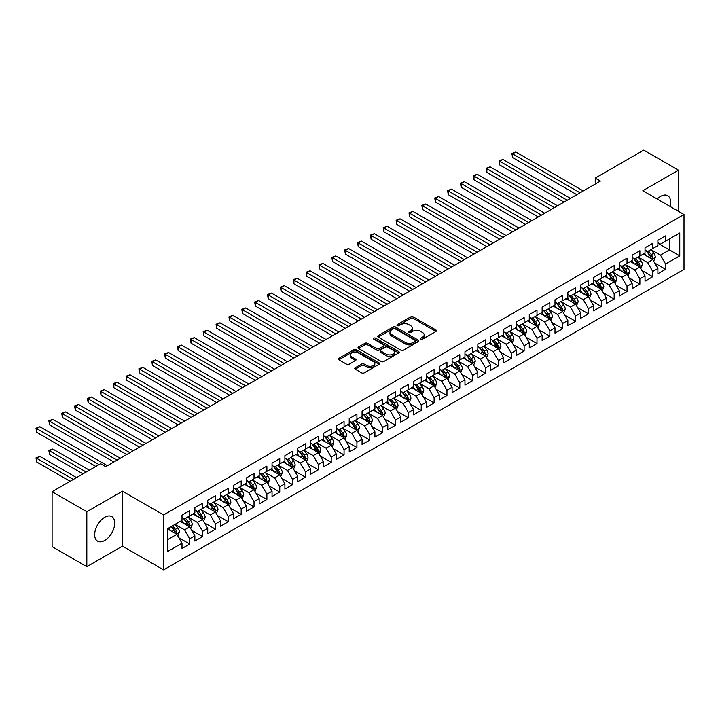 <?xml version="1.0" encoding="UTF-8"?>
<svg xmlns="http://www.w3.org/2000/svg" width="720" height="720" viewBox="0 0 720 720"><rect width="100%" height="100%" fill="white"/><g stroke="black" fill="none" stroke-linecap="round" stroke-linejoin="round"><path stroke-width="1.08" d="M420.759 339.192A1.251 0.72 0 0 0 422.523 339.192L435.942 331.452A1.782 1.035 0 0 0 436.464 330.723A1.782 1.035 0 0 0 435.942 329.994L413.217 316.872A1.782 1.035 0 0 0 410.688 316.872L397.278 324.612A1.251 0.72 0 0 0 396.909 325.125A1.251 0.72 0 0 0 397.278 325.638A1.251 0.72 0 0 0 399.042 325.638L400.779 324.63A5.715 3.303 0 0 1 408.861 324.63L410.751 325.728A5.715 3.303 0 0 1 412.425 328.059A5.715 3.303 0 0 1 410.751 330.39L409.014 331.389A1.251 0.72 0 0 0 408.645 331.902A1.251 0.72 0 0 0 409.014 332.415A1.251 0.72 0 0 0 410.787 332.415L412.515 331.407A5.715 3.303 0 0 1 420.597 331.407L422.496 332.505A5.715 3.303 0 0 1 424.17 334.836A5.715 3.303 0 0 1 422.496 337.167L420.759 338.175A1.251 0.72 0 0 0 420.39 338.679A1.251 0.72 0 0 0 420.759 339.192L420.759 338.175M104.706 540.477A14.184 8.19 120 0 0 113.976 527.976A14.184 8.19 120 0 0 111.798 516.609A14.184 8.19 120 0 0 104.706 517.311A14.184 8.19 120 0 0 95.436 529.812A14.184 8.19 120 0 0 97.614 541.179A14.184 8.19 120 0 0 104.706 540.477M670.032 206.433A14.184 8.19 120 0 0 667.683 195.669A14.184 8.19 120 0 0 660.591 196.38A14.184 8.19 120 0 0 657.198 199.017M355.266 367.749A1.782 1.035 0 0 0 354.744 368.478A1.782 1.035 0 0 0 355.266 369.207L361.638 372.888A1.782 1.035 0 0 0 364.167 372.888L379.062 364.284A1.782 1.035 0 0 0 379.584 363.555A1.782 1.035 0 0 0 379.062 362.826L356.337 349.704A1.782 1.035 0 0 0 353.817 349.704L338.913 358.308A1.782 1.035 0 0 0 338.391 359.037A1.782 1.035 0 0 0 338.913 359.766L346.617 364.212A1.782 1.035 0 0 0 349.146 364.212L355.518 360.531A1.782 1.035 0 0 0 356.04 359.802A1.782 1.035 0 0 0 355.518 359.073L351.702 356.868A4.779 2.754 0 0 1 350.298 354.915A4.779 2.754 0 0 1 353.25 352.368A4.779 2.754 0 0 1 358.452 352.971L373.41 361.602A4.779 2.754 0 0 1 374.814 363.555A4.779 2.754 0 0 1 371.862 366.102A4.779 2.754 0 0 1 366.66 365.508L364.167 364.068A1.782 1.035 0 0 0 361.638 364.068L355.266 367.749L355.266 369.207L361.638 365.553L361.638 364.068M86.832 511.74L86.832 566.694L122.454 546.12L122.454 491.175L86.832 511.74L52.101 491.697L100.593 463.698L105.732 466.668L600.399 181.08L595.251 178.11L595.251 184.05M122.454 491.175L163.611 514.935L684 214.497L684 269.442L163.611 569.889L163.611 514.935M678.465 211.302L678.465 170.163L642.843 190.728L684 214.497M678.465 170.163L643.743 150.111L595.251 178.11M400.905 350.217A1.782 1.035 0 0 0 403.425 350.217L418.329 341.613A1.782 1.035 0 0 0 418.851 340.884A1.782 1.035 0 0 0 418.329 340.155L395.604 327.042A1.782 1.035 0 0 0 393.075 327.042L378.18 335.637A1.782 1.035 0 0 0 377.658 336.366A1.782 1.035 0 0 0 378.18 337.095L400.905 350.217M374.328 339.462A1.251 0.72 0 0 1 375.588 339.642L375.588 338.157L398.691 351.495A1.782 1.035 0 0 1 399.222 352.224A1.782 1.035 0 0 1 398.691 352.953L383.796 361.548A1.782 1.035 0 0 1 381.276 361.548L358.551 348.435L364.923 344.781L364.923 343.296L358.551 346.977A1.782 1.035 0 0 0 358.029 347.706A1.782 1.035 0 0 0 358.551 348.435L358.551 346.977M364.923 344.781A1.782 1.035 0 0 1 367.452 344.781L367.452 343.296A1.782 1.035 0 0 0 364.923 343.296M367.452 343.296L376.668 348.615A1.782 1.035 0 0 0 379.188 348.615L383.418 346.167A1.782 1.035 0 0 0 383.94 345.438A1.782 1.035 0 0 0 383.418 344.709L373.824 339.174A1.251 0.72 0 0 1 373.455 338.661A1.251 0.72 0 0 1 374.229 337.995A1.251 0.72 0 0 1 375.588 338.157M657.891 243.234L669.465 249.912L669.465 238.923L679.752 232.983L665.604 241.155L665.604 235.881L657.891 240.336L657.891 245.61L652.743 248.58L652.743 243.306L645.03 247.761L645.03 253.035L639.882 256.005L639.882 250.731L632.169 255.186L632.169 260.46L627.021 263.43L627.021 258.156L619.308 262.611L619.308 267.885L614.16 270.855L614.16 265.581L606.447 270.036L606.447 275.31L601.299 278.28L601.299 273.006L593.586 277.461L593.586 282.735L588.438 285.705L588.438 280.431L580.716 284.886L580.716 290.16L575.577 293.13L575.577 287.856L567.855 292.311L567.855 297.585L562.716 300.555L562.716 295.281L554.994 299.745L554.994 305.01L549.855 307.98L549.855 302.715L542.133 307.17L542.133 312.435L536.994 315.405L536.994 310.14L529.272 314.595L529.272 319.86L524.133 322.83L524.133 317.565L516.411 322.02L516.411 327.294L511.263 330.264L511.263 324.99L503.55 329.445L503.55 334.719L498.402 337.689L498.402 332.415L490.689 336.87L490.689 342.144L485.541 345.114L485.541 339.84L477.828 344.295L477.828 349.569L472.68 352.539L472.68 347.265L464.967 351.72L464.967 356.994L459.819 359.964L459.819 354.69L452.106 359.145L452.106 364.419L446.958 367.389L446.958 362.115L439.245 366.57L439.245 371.844L434.097 374.814L434.097 369.54L426.375 373.995L426.375 379.269L421.236 382.239L421.236 376.965L413.514 381.42L413.514 386.694L408.375 389.664L408.375 384.39L400.653 388.845L400.653 394.119L395.514 397.089L395.514 391.815L387.792 396.27L387.792 401.544L382.653 404.514L382.653 399.24L374.931 403.704L374.931 408.969L369.792 411.939L369.792 406.674L362.07 411.129L362.07 416.394L356.922 419.364L356.922 414.099L349.209 418.554L349.209 423.819L344.061 426.798L344.061 421.524L336.348 425.979L336.348 431.253L331.2 434.223L331.2 428.949L323.487 433.404L323.487 438.678L318.339 441.648L318.339 436.374L310.626 440.829L310.626 446.103L305.478 449.073L305.478 443.799L297.765 448.254L297.765 453.528L292.617 456.498L292.617 451.224L284.904 455.679L284.904 460.953L279.756 463.923L279.756 458.649L272.043 463.104L272.043 468.378L266.895 471.348L266.895 466.074L259.173 470.529L259.173 475.803L254.034 478.773L254.034 473.499L246.312 477.954L246.312 483.228L241.173 486.198L241.173 480.924L233.451 485.379L233.451 490.653L228.312 493.623L228.312 488.349L220.59 492.804L220.59 498.078L215.451 501.048L215.451 495.774L207.729 500.229L207.729 505.503L202.581 508.473L202.581 503.208L194.868 507.663L194.868 512.928L189.72 515.898L189.72 510.633L182.007 515.088L182.007 520.353L167.859 528.525L167.859 551.394L182.007 543.231L176.859 534.321L167.859 529.119M679.752 232.983L679.752 255.852L665.604 264.024L660.465 255.114L651.141 249.732M654.741 263.025L665.604 269.298L665.604 264.024M665.604 269.298L657.891 273.753L657.891 268.479L652.743 271.449L647.604 262.539L638.28 257.157M641.88 270.45L652.743 276.723L652.743 271.449M652.743 276.723L645.03 281.178L645.03 275.904L639.882 278.874L634.743 269.964L625.419 264.582M629.019 277.875L639.882 284.148L639.882 278.874M639.882 284.148L632.169 288.603L632.169 283.329L627.021 286.299L621.882 277.389L612.549 272.007M616.158 285.3L627.021 291.573L627.021 286.299M627.021 291.573L619.308 296.028L619.308 290.754L614.16 293.724L609.012 284.814L599.688 279.432M603.297 292.725L614.16 298.998L614.16 293.724M614.16 298.998L606.447 303.453L606.447 298.179L601.299 301.149L596.151 292.239L586.827 286.857M590.427 300.15L601.299 306.423L601.299 301.149M601.299 306.423L593.586 310.878L593.586 305.604L588.438 308.574L583.29 299.664L573.966 294.282M577.566 307.575L588.438 313.848L588.438 308.574M588.438 313.848L580.716 318.303L580.716 313.029L575.577 315.999L570.429 307.089L561.105 301.707M564.705 315L575.577 321.273L575.577 315.999M575.577 321.273L567.855 325.728L567.855 320.463L562.716 323.433L557.568 314.514L548.244 309.132M551.844 322.425L562.716 328.698L562.716 323.433M562.716 328.698L554.994 333.153L554.994 327.888L549.855 330.858L544.707 321.948L535.383 316.557M538.983 329.85L549.855 336.123L549.855 330.858M549.855 336.123L542.133 340.578L542.133 335.313L536.994 338.283L531.846 329.373L522.522 323.982M526.122 337.275L536.994 343.548L536.994 338.283M536.994 343.548L529.272 348.012L529.272 342.738L524.133 345.708L518.985 336.798L509.661 331.407M513.261 344.7L524.133 350.982L524.133 345.708M524.133 350.982L516.411 355.437L516.411 350.163L511.263 353.133L506.124 344.223L496.8 338.841M500.4 352.125L511.263 358.407L511.263 353.133M511.263 358.407L503.55 362.862L503.55 357.588L498.402 360.558L493.263 351.648L483.939 346.266M487.539 359.559L498.402 365.832L498.402 360.558M498.402 365.832L490.689 370.287L490.689 365.013L485.541 367.983L480.402 359.073L471.078 353.691M474.678 366.984L485.541 373.257L485.541 367.983M485.541 373.257L477.828 377.712L477.828 372.438L472.68 375.408L467.541 366.498L458.208 361.116M461.817 374.409L472.68 380.682L472.68 375.408M472.68 380.682L464.967 385.137L464.967 379.863L459.819 382.833L454.671 373.923L445.347 368.541M448.956 381.834L459.819 388.107L459.819 382.833M459.819 388.107L452.106 392.562L452.106 387.288L446.958 390.258L441.81 381.348L432.486 375.966M436.086 389.259L446.958 395.532L446.958 390.258M446.958 395.532L439.245 399.987L439.245 394.713L434.097 397.683L428.949 388.773L419.625 383.391M423.225 396.684L434.097 402.957L434.097 397.683M434.097 402.957L426.375 407.412L426.375 402.138L421.236 405.108L416.088 396.198L406.764 390.816M410.364 404.109L421.236 410.382L421.236 405.108M421.236 410.382L413.514 414.837L413.514 409.563L408.375 412.533L403.227 403.623L393.903 398.241M397.503 411.534L408.375 417.807L408.375 412.533M408.375 417.807L400.653 422.262L400.653 416.988L395.514 419.958L390.366 411.048L381.042 405.666M384.642 418.959L395.514 425.232L395.514 419.958M395.514 425.232L387.792 429.687L387.792 424.422L382.653 427.392L377.505 418.473L368.181 413.091M371.781 426.384L382.653 432.657L382.653 427.392M382.653 432.657L374.931 437.112L374.931 431.847L369.792 434.817L364.644 425.907L355.32 420.516M358.92 433.809L369.792 440.082L369.792 434.817M369.792 440.082L362.07 444.537L362.07 439.272L356.922 442.242L351.783 433.332L342.459 427.941M346.059 441.234L356.922 447.516L356.922 442.242M356.922 447.516L349.209 451.971L349.209 446.697L344.061 449.667L338.922 440.757L329.598 435.366M333.198 448.659L344.061 454.941L344.061 449.667M344.061 454.941L336.348 459.396L336.348 454.122L331.2 457.092L326.061 448.182L316.737 442.8M320.337 456.084L331.2 462.366L331.2 457.092M331.2 462.366L323.487 466.821L323.487 461.547L318.339 464.517L313.2 455.607L303.867 450.225M307.476 463.518L318.339 469.791L318.339 464.517M318.339 469.791L310.626 474.246L310.626 468.972L305.478 471.942L300.33 463.032L291.006 457.65M294.615 470.943L305.478 477.216L305.478 471.942M305.478 477.216L297.765 481.671L297.765 476.397L292.617 479.367L287.469 470.457L278.145 465.075M281.745 478.368L292.617 484.641L292.617 479.367M292.617 484.641L284.904 489.096L284.904 483.822L279.756 486.792L274.608 477.882L265.284 472.5M268.884 485.793L279.756 492.066L279.756 486.792M279.756 492.066L272.043 496.521L272.043 491.247L266.895 494.217L261.747 485.307L252.423 479.925M256.023 493.218L266.895 499.491L266.895 494.217M266.895 499.491L259.173 503.946L259.173 498.672L254.034 501.642L248.886 492.732L239.562 487.35M243.162 500.643L254.034 506.916L254.034 501.642M254.034 506.916L246.312 511.371L246.312 506.097L241.173 509.067L236.025 500.157L226.701 494.775M230.301 508.068L241.173 514.341L241.173 509.067M241.173 514.341L233.451 518.796L233.451 513.522L228.312 516.492L223.164 507.582L213.84 502.2M217.44 515.493L228.312 521.766L228.312 516.492M228.312 521.766L220.59 526.221L220.59 520.947L215.451 523.926L210.303 515.007L200.979 509.625M204.579 522.918L215.451 529.191L215.451 523.926M215.451 529.191L207.729 533.646L207.729 528.381L202.581 531.351L197.442 522.432L188.118 517.05M191.718 530.343L202.581 536.616L202.581 531.351M202.581 536.616L194.868 541.071L194.868 535.806L189.72 538.776L184.581 529.866L175.257 524.475M178.857 537.768L189.72 544.041L189.72 538.776M189.72 544.041L182.007 548.505L182.007 543.231M182.007 517.383L184.581 518.868L189.72 515.898M167.859 539.514L176.859 534.321M194.868 509.958L197.442 511.443L202.581 508.473M184.581 529.866L189.72 526.896L180.207 521.397M194.868 535.806L189.72 526.896M207.729 502.533L210.303 504.018L215.451 501.048M197.442 522.432L202.581 519.462L193.068 513.972M207.729 528.381L202.581 519.462M220.59 495.108L223.164 496.593L228.312 493.623M210.303 515.007L215.451 512.037L205.929 506.547M220.59 520.947L215.451 512.037M233.451 487.683L236.025 489.168L241.173 486.198M223.164 507.582L228.312 504.612L218.79 499.122M233.451 513.522L228.312 504.612M246.312 480.258L248.886 481.743L254.034 478.773M236.025 500.157L241.173 497.187L231.651 491.697M246.312 506.097L241.173 497.187M259.173 472.833L261.747 474.318L266.895 471.348M248.886 492.732L254.034 489.762L244.512 484.272M259.173 498.672L254.034 489.762M272.043 465.408L274.608 466.893L279.756 463.923M261.747 485.307L266.895 482.337L257.373 476.847M272.043 491.247L266.895 482.337M284.904 457.983L287.469 459.468L292.617 456.498M274.608 477.882L279.756 474.912L270.234 469.413M284.904 483.822L279.756 474.912M297.765 450.558L300.33 452.043L305.478 449.073M287.469 470.457L292.617 467.487L283.095 461.988M297.765 476.397L292.617 467.487M310.626 443.133L313.2 444.618L318.339 441.648M300.33 463.032L305.478 460.062L295.965 454.563M310.626 468.972L305.478 460.062M323.487 435.708L326.061 437.193L331.2 434.223M313.2 455.607L318.339 452.637L308.826 447.138M323.487 461.547L318.339 452.637M336.348 428.283L338.922 429.768L344.061 426.798M326.061 448.182L331.2 445.212L321.687 439.713M336.348 454.122L331.2 445.212M349.209 420.849L351.783 422.334L356.922 419.364M338.922 440.757L344.061 437.787L334.548 432.288M349.209 446.697L344.061 437.787M362.07 413.424L364.644 414.909L369.792 411.939M351.783 433.332L356.922 430.362L347.409 424.863M362.07 439.272L356.922 430.362M374.931 405.999L377.505 407.484L382.653 404.514M364.644 425.907L369.792 422.937L360.27 417.438M374.931 431.847L369.792 422.937M387.792 398.574L390.366 400.059L395.514 397.089M377.505 418.473L382.653 415.503L373.131 410.013M387.792 424.422L382.653 415.503M400.653 391.149L403.227 392.634L408.375 389.664M390.366 411.048L395.514 408.078L385.992 402.588M400.653 416.988L395.514 408.078M413.514 383.724L416.088 385.209L421.236 382.239M403.227 403.623L408.375 400.653L398.853 395.163M413.514 409.563L408.375 400.653M426.375 376.299L428.949 377.784L434.097 374.814M416.088 396.198L421.236 393.228L411.714 387.738M426.375 402.138L421.236 393.228M439.245 368.874L441.81 370.359L446.958 367.389M428.949 388.773L434.097 385.803L424.575 380.313M439.245 394.713L434.097 385.803M452.106 361.449L454.671 362.934L459.819 359.964M441.81 381.348L446.958 378.378L437.436 372.879M452.106 387.288L446.958 378.378M464.967 354.024L467.541 355.509L472.68 352.539M454.671 373.923L459.819 370.953L450.306 365.454M464.967 379.863L459.819 370.953M477.828 346.599L480.402 348.084L485.541 345.114M467.541 366.498L472.68 363.528L463.167 358.029M477.828 372.438L472.68 363.528M490.689 339.174L493.263 340.659L498.402 337.689M480.402 359.073L485.541 356.103L476.028 350.604M490.689 365.013L485.541 356.103M503.55 331.749L506.124 333.234L511.263 330.264M493.263 351.648L498.402 348.678L488.889 343.179M503.55 357.588L498.402 348.678M516.411 324.324L518.985 325.809L524.133 322.83M506.124 344.223L511.263 341.253L501.75 335.754M516.411 350.163L511.263 341.253M529.272 316.89L531.846 318.375L536.994 315.405M518.985 336.798L524.133 333.828L514.611 328.329M529.272 342.738L524.133 333.828M542.133 309.465L544.707 310.95L549.855 307.98M531.846 329.373L536.994 326.403L527.472 320.904M542.133 335.313L536.994 326.403M554.994 302.04L557.568 303.525L562.716 300.555M544.707 321.948L549.855 318.969L540.333 313.479M554.994 327.888L549.855 318.969M567.855 294.615L570.429 296.1L575.577 293.13M557.568 314.514L562.716 311.544L553.194 306.054M567.855 320.463L562.716 311.544M580.716 287.19L583.29 288.675L588.438 285.705M570.429 307.089L575.577 304.119L566.055 298.629M580.716 313.029L575.577 304.119M593.586 279.765L596.151 281.25L601.299 278.28M583.29 299.664L588.438 296.694L578.916 291.204M593.586 305.604L588.438 296.694M606.447 272.34L609.012 273.825L614.16 270.855M596.151 292.239L601.299 289.269L591.777 283.779M606.447 298.179L601.299 289.269M619.308 264.915L621.882 266.4L627.021 263.43M609.012 284.814L614.16 281.844L604.647 276.354M619.308 290.754L614.16 281.844M632.169 257.49L634.743 258.975L639.882 256.005M621.882 277.389L627.021 274.419L617.508 268.92M632.169 283.329L627.021 274.419M645.03 250.065L647.604 251.55L652.743 248.58M634.743 269.964L639.882 266.994L630.369 261.495M645.03 275.904L639.882 266.994M657.891 242.64L660.465 244.125L665.604 241.155M647.604 262.539L652.743 259.569L643.23 254.07M657.891 268.479L652.743 259.569M52.101 491.697L52.101 546.642L86.832 566.694M122.454 546.12L163.611 569.889M660.465 255.114L669.465 249.912L679.752 255.852M421.254 339.372L422.496 338.652A5.715 3.303 0 0 0 424.17 336.321L424.17 334.836M412.425 328.059L412.425 329.544A5.715 3.303 0 0 1 410.751 331.875L409.518 332.586M435.915 331.461L413.217 318.357A1.782 1.035 0 0 0 410.688 318.357L397.773 325.809M418.302 341.631L395.604 328.527A1.782 1.035 0 0 0 393.075 328.527L378.207 337.113M415.17 341.397A1.251 0.72 0 0 0 415.539 340.884A1.251 0.72 0 0 0 415.17 340.38L395.226 328.86A1.251 0.72 0 0 0 393.453 328.86L391.626 329.913A5.715 3.303 0 0 0 389.952 332.253A5.715 3.303 0 0 0 391.626 334.584L405.261 342.45A5.715 3.303 0 0 0 413.343 342.45L415.17 341.397L415.17 342.882A1.251 0.72 0 0 0 415.539 342.369L415.539 340.884M389.952 332.253L389.952 333.738A5.715 3.303 0 0 0 391.626 336.069L391.626 334.584M415.17 342.882L413.343 343.935A5.715 3.303 0 0 1 405.261 343.935L391.626 336.069M367.452 344.781L376.668 350.1A1.782 1.035 0 0 0 379.188 350.1L383.418 347.652A1.782 1.035 0 0 0 383.94 346.923L383.94 345.438M375.588 339.642L398.673 352.962M386.226 354.132A4.779 2.754 0 0 0 391.437 354.735A4.779 2.754 0 0 0 394.38 352.188A4.779 2.754 0 0 0 392.985 350.235L387.711 347.193A1.782 1.035 0 0 0 385.182 347.193L380.961 349.632A1.782 1.035 0 0 0 380.43 350.361A1.782 1.035 0 0 0 380.961 351.09L386.226 354.132L386.226 355.617A4.779 2.754 0 0 0 391.437 356.22A4.779 2.754 0 0 0 394.38 353.673L394.38 352.188M380.43 350.361L380.43 351.846A1.782 1.035 0 0 0 380.961 352.575L380.961 351.09M386.226 355.617L380.961 352.575M374.814 363.555L374.814 365.04A4.779 2.754 0 0 1 371.862 367.587A4.779 2.754 0 0 1 366.66 366.993L364.167 365.553A1.782 1.035 0 0 0 361.638 365.553M350.298 354.915L350.298 356.4A4.779 2.754 0 0 0 351.702 358.353L351.702 356.868M355.518 359.073L355.518 360.531L351.702 358.353M379.044 364.302L356.337 351.189A1.782 1.035 0 0 0 353.817 351.189L338.94 359.775M653.697 261.216L655.29 257.328A4.824 2.781 -120 0 0 653.751 253.224L651.024 249.57M646.668 256.059L644.589 253.287M512.595 187.263L551.142 209.52L486.864 172.413L486.864 168.696L490.086 166.842L557.568 205.803M651.834 259.047L652.689 257.535A4.824 2.781 -120 0 0 651.312 254.628L648.576 250.983M647.019 251.208L650.394 255.717A2.457 1.422 60 0 1 650.835 256.464L652.689 257.535M646.173 250.722L649.764 255.519A4.824 2.781 60 0 1 651.15 258.426L651.24 258.705M580.077 192.807L512.595 153.846L515.808 151.992L583.29 190.953M576.864 194.67L512.595 157.563L512.595 153.846L511.884 153.441L515.808 151.992M512.595 157.563L511.884 153.441M640.836 268.641L642.429 264.753A4.824 2.781 -120 0 0 640.89 260.649L638.163 256.995M633.807 263.484L631.728 260.712M499.734 194.688L538.272 216.945L474.003 179.838L474.003 176.13L477.225 174.267L544.707 213.228M638.973 266.472L639.828 264.96A4.824 2.781 -120 0 0 638.451 262.053L635.715 258.408M634.158 258.633L637.533 263.142A2.457 1.422 60 0 1 637.974 263.889L639.828 264.96M633.312 258.147L636.903 262.944A4.824 2.781 60 0 1 638.289 265.851L638.379 266.13M627.975 276.066L629.568 272.178A4.824 2.781 -120 0 0 628.029 268.074L625.302 264.429M620.946 270.909L618.867 268.137M486.864 202.113L525.411 224.37L461.142 187.263L461.142 183.555L464.364 181.692L531.846 220.653M626.112 273.897L626.967 272.385A4.824 2.781 -120 0 0 625.59 269.487L622.854 265.833M621.297 266.067L624.672 270.567A2.457 1.422 60 0 1 625.113 271.314L626.967 272.385M620.451 265.572L624.042 270.378A4.824 2.781 60 0 1 625.419 273.276L625.518 273.555M567.216 200.241L499.734 161.271L502.947 159.417L570.429 198.378M564.003 202.095L499.734 164.988L499.734 161.271L499.023 160.866L502.947 159.417M499.734 164.988L499.023 160.866M554.355 207.666L486.162 168.291L490.086 166.842M486.864 172.413L486.162 168.291M615.114 283.491L616.707 279.603A4.824 2.781 -120 0 0 615.168 275.499L612.432 271.854M608.085 278.334L606.006 275.562M474.003 209.538L512.55 231.795L448.281 194.688L448.281 190.98L451.494 189.117L518.985 228.087M613.251 281.322L614.106 279.81A4.824 2.781 -120 0 0 612.729 276.912L609.993 273.258M608.436 273.492L611.811 277.992A2.457 1.422 60 0 1 612.252 278.739L614.106 279.81M607.581 272.997L611.181 277.803A4.824 2.781 60 0 1 612.558 280.701L612.657 280.98M602.253 290.916L603.846 287.028A4.824 2.781 -120 0 0 602.307 282.924L599.571 279.279M595.224 285.759L593.145 282.987M461.142 216.963L499.689 239.22L435.42 202.113L435.42 198.405L438.633 196.542L506.124 235.512M600.39 288.747L601.245 287.235A4.824 2.781 -120 0 0 599.859 284.337L597.132 280.683M595.575 280.917L598.95 285.417A2.457 1.422 60 0 1 599.391 286.164L601.245 287.235M594.72 280.422L598.32 285.228A4.824 2.781 60 0 1 599.697 288.126L599.796 288.405M541.494 215.091L473.301 175.716L477.225 174.267M474.003 179.838L473.301 175.716M528.633 222.516L460.44 183.141L464.364 181.692M461.142 187.263L460.44 183.141M589.392 298.341L590.985 294.453A4.824 2.781 -120 0 0 589.446 290.349L586.71 286.704M582.363 293.184L580.284 290.412M448.281 224.397L486.828 246.645L422.559 209.538L422.559 205.83L425.772 203.976L493.263 242.937M587.529 296.172L588.384 294.66A4.824 2.781 -120 0 0 586.998 291.762L584.271 288.117M582.714 288.342L586.08 292.842A2.457 1.422 60 0 1 586.53 293.589L588.384 294.66M581.859 287.847L585.459 292.653A4.824 2.781 60 0 1 586.836 295.551L586.935 295.83M515.772 229.941L447.579 190.566L451.494 189.117M448.281 194.688L447.579 190.566M576.531 305.775L578.124 301.878A4.824 2.781 -120 0 0 576.585 297.774L573.849 294.129M569.493 300.609L567.423 297.837M435.42 231.822L473.967 254.07L409.698 216.963L409.698 213.255L412.911 211.401L480.402 250.362M574.668 303.597L575.523 302.085A4.824 2.781 -120 0 0 574.137 299.187L571.41 295.542M569.844 295.767L573.219 300.267A2.457 1.422 60 0 1 573.669 301.014L575.523 302.085M568.998 295.272L572.598 300.078A4.824 2.781 60 0 1 573.975 302.976L574.074 303.255M502.911 237.366L434.718 197.991L438.633 196.542M435.42 202.113L434.718 197.991M563.67 313.2L565.263 309.303A4.824 2.781 -120 0 0 563.724 305.199L560.988 301.554M556.632 308.034L554.562 305.262M422.559 239.247L461.106 261.495L396.837 224.388L396.837 220.68L400.05 218.826L467.541 257.787M561.807 311.022L562.662 309.51A4.824 2.781 -120 0 0 561.276 306.612L558.549 302.967M556.983 303.192L560.358 307.692A2.457 1.422 60 0 1 560.808 308.439L562.662 309.51M556.137 302.706L559.737 307.503A4.824 2.781 60 0 1 561.114 310.401L561.213 310.68M490.041 244.791L421.848 205.416L425.772 203.976M422.559 209.538L421.848 205.416M550.8 320.625L552.402 316.728A4.824 2.781 -120 0 0 550.863 312.624L548.127 308.979M543.771 315.468L541.701 312.696M409.698 246.672L448.245 268.92L383.976 231.822L383.976 228.105L387.189 226.251L454.671 265.212M548.946 318.447L549.792 316.935A4.824 2.781 -120 0 0 548.415 314.037L545.688 310.392M544.122 310.617L547.497 315.126A2.457 1.422 60 0 1 547.947 315.864L549.792 316.935M543.276 310.131L546.876 314.928A4.824 2.781 60 0 1 548.253 317.826L548.352 318.105M477.18 252.216L408.987 212.85L412.911 211.401M409.698 216.963L408.987 212.85M537.939 328.05L539.532 324.153A4.824 2.781 -120 0 0 538.002 320.049L535.266 316.404M530.91 322.893L528.831 320.121M396.837 254.097L435.384 276.354L371.115 239.247L371.115 235.53L374.328 233.676L441.81 272.637M536.085 325.872L536.931 324.36A4.824 2.781 -120 0 0 535.554 321.462L532.818 317.817M531.261 318.042L534.636 322.551A2.457 1.422 60 0 1 535.086 323.289L536.931 324.36M530.415 317.556L534.015 322.353A4.824 2.781 60 0 1 535.392 325.251L535.491 325.53M464.319 259.641L396.126 220.275L400.05 218.826M396.837 224.388L396.126 220.275M525.078 335.475L526.671 331.578A4.824 2.781 -120 0 0 525.141 327.474L522.405 323.829M518.049 330.318L515.97 327.546M383.976 261.522L422.523 283.779L358.254 246.672L358.254 242.955L361.467 241.101L428.949 280.062M523.224 333.297L524.07 331.785A4.824 2.781 -120 0 0 522.693 328.887L519.957 325.242M518.4 325.467L521.775 329.976A2.457 1.422 60 0 1 522.225 330.723L524.07 331.785M517.554 324.981L521.145 329.778A4.824 2.781 60 0 1 522.531 332.676L522.63 332.955M451.458 267.066L383.265 227.7L387.189 226.251M383.976 231.822L383.265 227.7M512.217 342.9L513.81 339.003A4.824 2.781 -120 0 0 512.271 334.899L509.544 331.254M505.188 337.743L503.109 334.971M371.115 268.947L409.662 291.204L345.393 254.097L345.393 250.38L348.606 248.526L416.088 287.487M510.363 340.722L511.209 339.21A4.824 2.781 -120 0 0 509.832 336.312L507.096 332.667M505.539 332.892L508.914 337.401A2.457 1.422 60 0 1 509.364 338.148L511.209 339.21M504.693 332.406L508.284 337.203A4.824 2.781 60 0 1 509.67 340.101L509.769 340.38M438.597 274.491L370.404 235.125L374.328 233.676M371.115 239.247L370.404 235.125M499.356 350.325L500.949 346.437A4.824 2.781 -120 0 0 499.41 342.333L496.683 338.679M492.327 345.168L490.248 342.396M358.254 276.372L396.801 298.629L332.523 261.522L332.523 257.805L335.745 255.951L403.227 294.912M497.493 348.156L498.348 346.635A4.824 2.781 -120 0 0 496.971 343.737L494.235 340.092M492.678 340.317L496.053 344.826A2.457 1.422 60 0 1 496.494 345.573L498.348 346.635M491.832 339.831L495.423 344.628A4.824 2.781 60 0 1 496.809 347.526L496.899 347.805M425.736 281.916L357.543 242.55L361.467 241.101M358.254 246.672L357.543 242.55M486.495 357.75L488.088 353.862A4.824 2.781 -120 0 0 486.549 349.758L483.822 346.104M479.466 352.593L477.387 349.821M345.393 283.797L383.931 306.054L319.662 268.947L319.662 265.23L322.884 263.376L390.366 302.337M484.632 355.581L485.487 354.06A4.824 2.781 -120 0 0 484.11 351.162L481.374 347.517M479.817 347.742L483.192 352.251A2.457 1.422 60 0 1 483.633 352.998L485.487 354.06M478.971 347.256L482.562 352.053A4.824 2.781 60 0 1 483.948 354.951L484.038 355.23M412.875 289.341L344.682 249.975L348.606 248.526M345.393 254.097L344.682 249.975M473.634 365.175L475.227 361.287A4.824 2.781 -120 0 0 473.688 357.183L470.961 353.529M466.605 360.018L464.526 357.246M332.523 291.222L371.07 313.479L306.801 276.372L306.801 272.655L310.023 270.801L377.505 309.762M471.771 363.006L472.626 361.494A4.824 2.781 -120 0 0 471.249 358.587L468.513 354.942M466.956 355.167L470.331 359.676A2.457 1.422 60 0 1 470.772 360.423L472.626 361.494M466.11 354.681L469.701 359.478A4.824 2.781 60 0 1 471.078 362.385L471.177 362.664M400.014 296.766L331.821 257.4L335.745 255.951M332.523 261.522L331.821 257.4M460.773 372.6L462.366 368.712A4.824 2.781 -120 0 0 460.827 364.608L458.1 360.954M453.744 367.443L451.665 364.671M319.662 298.647L358.209 320.904L293.94 283.797L293.94 280.089L297.162 278.226L364.644 317.187M458.91 370.431L459.765 368.919A4.824 2.781 -120 0 0 458.388 366.012L455.652 362.367M454.095 362.592L457.47 367.101A2.457 1.422 60 0 1 457.911 367.848L459.765 368.919M453.24 362.106L456.84 366.912A4.824 2.781 60 0 1 458.217 369.81L458.316 370.089M387.153 304.2L318.96 264.825L322.884 263.376M319.662 268.947L318.96 264.825M447.912 380.025L449.505 376.137A4.824 2.781 -120 0 0 447.966 372.033L445.23 368.388M440.883 374.868L438.804 372.096M306.801 306.072L345.348 328.329L281.079 291.222L281.079 287.514L284.292 285.651L351.783 324.612M446.049 377.856L446.904 376.344A4.824 2.781 -120 0 0 445.518 373.446L442.791 369.792M441.234 370.026L444.609 374.526A2.457 1.422 60 0 1 445.05 375.273L446.904 376.344M440.379 369.531L443.979 374.337A4.824 2.781 60 0 1 445.356 377.235L445.455 377.514M374.292 311.625L306.099 272.25L310.023 270.801M306.801 276.372L306.099 272.25M435.051 387.45L436.644 383.562A4.824 2.781 -120 0 0 435.105 379.458L432.369 375.813M428.022 382.293L425.943 379.521M293.94 313.497L332.487 335.754L268.218 298.647L268.218 294.939L271.431 293.076L338.922 332.046M433.188 385.281L434.043 383.769A4.824 2.781 -120 0 0 432.657 380.871L429.93 377.217M428.373 377.451L431.739 381.951A2.457 1.422 60 0 1 432.189 382.698L434.043 383.769M427.518 376.956L431.118 381.762A4.824 2.781 60 0 1 432.495 384.66L432.594 384.939M361.431 319.05L293.238 279.675L297.162 278.226M293.94 283.797L293.238 279.675M422.19 394.875L423.783 390.987A4.824 2.781 -120 0 0 422.244 386.883L419.508 383.238M415.152 389.718L413.082 386.946M281.079 320.922L319.626 343.179L255.357 306.072L255.357 302.364L258.57 300.501L326.061 339.471M420.327 392.706L421.182 391.194A4.824 2.781 -120 0 0 419.796 388.296L417.069 384.642M415.503 384.876L418.878 389.376A2.457 1.422 60 0 1 419.328 390.123L421.182 391.194M414.657 384.381L418.257 389.187A4.824 2.781 60 0 1 419.634 392.085L419.733 392.364M348.57 326.475L280.377 287.1L284.292 285.651M281.079 291.222L280.377 287.1M409.329 402.3L410.922 398.412A4.824 2.781 -120 0 0 409.383 394.308L406.647 390.663M402.291 397.143L400.221 394.371M268.218 328.356L306.765 350.604L242.496 313.497L242.496 309.789L245.709 307.935L313.2 346.896M407.466 400.131L408.321 398.619A4.824 2.781 -120 0 0 406.935 395.721L404.208 392.076M402.642 392.301L406.017 396.801A2.457 1.422 60 0 1 406.467 397.548L408.321 398.619M401.796 391.806L405.396 396.612A4.824 2.781 60 0 1 406.773 399.51L406.872 399.789M335.7 333.9L267.507 294.525L271.431 293.076M268.218 298.647L267.507 294.525M396.459 409.734L398.061 405.837A4.824 2.781 -120 0 0 396.522 401.733L393.786 398.088M389.43 404.568L387.36 401.796M255.357 335.781L293.904 358.029L229.635 320.922L229.635 317.214L232.848 315.36L300.33 354.321M394.605 407.556L395.451 406.044A4.824 2.781 -120 0 0 394.074 403.146L391.347 399.501M389.781 399.726L393.156 404.226A2.457 1.422 60 0 1 393.606 404.973L395.451 406.044M388.935 399.231L392.535 404.037A4.824 2.781 60 0 1 393.912 406.935L394.011 407.214M322.839 341.325L254.646 301.95L258.57 300.501M255.357 306.072L254.646 301.95M383.598 417.159L385.2 413.262A4.824 2.781 -120 0 0 383.661 409.158L380.925 405.513M376.569 412.002L374.49 409.221M242.496 343.206L281.043 365.454L216.774 328.356L216.774 324.639L219.987 322.785L287.469 361.746M381.744 414.981L382.59 413.469A4.824 2.781 -120 0 0 381.213 410.571L378.477 406.926M376.92 407.151L380.295 411.651A2.457 1.422 60 0 1 380.745 412.398L382.59 413.469M376.074 406.665L379.674 411.462A4.824 2.781 60 0 1 381.051 414.36L381.15 414.639M309.978 348.75L241.785 309.375L245.709 307.935M242.496 313.497L241.785 309.375M370.737 424.584L372.33 420.687A4.824 2.781 -120 0 0 370.8 416.583L368.064 412.938M363.708 419.427L361.629 416.655M229.635 350.631L268.182 372.879L203.913 335.781L203.913 332.064L207.126 330.21L274.608 369.171M368.883 422.406L369.729 420.894A4.824 2.781 -120 0 0 368.352 417.996L365.616 414.351M364.059 414.576L367.434 419.085A2.457 1.422 60 0 1 367.884 419.823L369.729 420.894M363.213 414.09L366.813 418.887A4.824 2.781 60 0 1 368.19 421.785L368.289 422.064M297.117 356.175L228.924 316.809L232.848 315.36M229.635 320.922L228.924 316.809M357.876 432.009L359.469 428.112A4.824 2.781 -120 0 0 357.93 424.008L355.203 420.363M350.847 426.852L348.768 424.08M216.774 358.056L255.321 380.313L191.052 343.206L191.052 339.489L194.265 337.635L261.747 376.596M356.022 429.831L356.868 428.319A4.824 2.781 -120 0 0 355.491 425.421L352.755 421.776M351.198 422.001L354.573 426.51A2.457 1.422 60 0 1 355.023 427.248L356.868 428.319M350.352 421.515L353.943 426.312A4.824 2.781 60 0 1 355.329 429.21L355.428 429.489M345.015 439.434L346.608 435.537A4.824 2.781 -120 0 0 345.069 431.433L342.342 427.788M337.986 434.277L335.907 431.505M203.913 365.481L242.46 387.738L178.182 350.631L178.182 346.914L181.404 345.06L248.886 384.021M343.152 437.256L344.007 435.744A4.824 2.781 -120 0 0 342.63 432.846L339.894 429.201M338.337 429.426L341.712 433.935A2.457 1.422 60 0 1 342.153 434.682L344.007 435.744M337.491 428.94L341.082 433.737A4.824 2.781 60 0 1 342.468 436.635L342.558 436.914M332.154 446.859L333.747 442.971A4.824 2.781 -120 0 0 332.208 438.858L329.481 435.213M325.125 441.702L323.046 438.93M191.052 372.906L229.59 395.163L165.321 358.056L165.321 354.339L168.543 352.485L236.025 391.446M330.291 444.681L331.146 443.169A4.824 2.781 -120 0 0 329.769 440.271L327.033 436.626M325.476 436.851L328.851 441.36A2.457 1.422 60 0 1 329.292 442.107L331.146 443.169M324.63 436.365L328.221 441.162A4.824 2.781 60 0 1 329.607 444.06L329.697 444.339M319.293 454.284L320.886 450.396A4.824 2.781 -120 0 0 319.347 446.292L316.62 442.638M312.264 449.127L310.185 446.355M178.182 380.331L216.729 402.588L152.46 365.481L152.46 361.764L155.682 359.91L223.164 398.871M317.43 452.115L318.285 450.594A4.824 2.781 -120 0 0 316.908 447.696L314.172 444.051M312.615 444.276L315.99 448.785A2.457 1.422 60 0 1 316.431 449.532L318.285 450.594M311.769 443.79L315.36 448.587A4.824 2.781 60 0 1 316.737 451.485L316.836 451.764M306.432 461.709L308.025 457.821A4.824 2.781 -120 0 0 306.486 453.717L303.759 450.063M299.403 456.552L297.324 453.78M165.321 387.756L203.868 410.013L139.599 372.906L139.599 369.189L142.821 367.335L210.303 406.296M304.569 459.54L305.424 458.028A4.824 2.781 -120 0 0 304.047 455.121L301.311 451.476M299.754 451.701L303.129 456.21A2.457 1.422 60 0 1 303.57 456.957L305.424 458.028M298.908 451.215L302.499 456.012A4.824 2.781 60 0 1 303.876 458.919L303.975 459.198M293.571 469.134L295.164 465.246A4.824 2.781 -120 0 0 293.625 461.142L290.889 457.488M286.542 463.977L284.463 461.205M152.46 395.181L191.007 417.438L126.738 380.331L126.738 376.614L129.951 374.76L197.442 413.721M291.708 466.965L292.563 465.453A4.824 2.781 -120 0 0 291.186 462.546L288.45 458.901M286.893 459.126L290.268 463.635A2.457 1.422 60 0 1 290.709 464.382L292.563 465.453M286.038 458.64L289.638 463.437A4.824 2.781 60 0 1 291.015 466.344L291.114 466.623M280.71 476.559L282.303 472.671A4.824 2.781 -120 0 0 280.764 468.567L278.028 464.913M273.681 471.402L271.602 468.63M139.599 402.606L178.146 424.863L113.877 387.756L113.877 384.048L117.09 382.185L184.581 421.146M278.847 474.39L279.702 472.878A4.824 2.781 -120 0 0 278.316 469.98L275.589 466.326M274.032 466.56L277.407 471.06A2.457 1.422 60 0 1 277.848 471.807L279.702 472.878M273.177 466.065L276.777 470.871A4.824 2.781 60 0 1 278.154 473.769L278.253 474.048M284.256 363.6L216.063 324.234L219.987 322.785M216.774 328.356L216.063 324.234M271.395 371.025L203.202 331.659L207.126 330.21M203.913 335.781L203.202 331.659M258.534 378.45L190.341 339.084L194.265 337.635M191.052 343.206L190.341 339.084M245.673 385.875L177.48 346.509L181.404 345.06M178.182 350.631L177.48 346.509M232.812 393.3L164.619 353.934L168.543 352.485M165.321 358.056L164.619 353.934M219.951 400.725L151.758 361.359L155.682 359.91M152.46 365.481L151.758 361.359M207.09 408.159L138.897 368.784L142.821 367.335M139.599 372.906L138.897 368.784M267.849 483.984L269.442 480.096A4.824 2.781 -120 0 0 267.903 475.992L265.167 472.347M260.82 478.827L258.741 476.055M126.738 410.031L165.285 432.288L101.016 395.181L101.016 391.473L104.229 389.61L171.72 428.58M265.986 481.815L266.841 480.303A4.824 2.781 -120 0 0 265.455 477.405L262.728 473.751M261.162 473.985L264.537 478.485A2.457 1.422 60 0 1 264.987 479.232L266.841 480.303M260.316 473.49L263.916 478.296A4.824 2.781 60 0 1 265.293 481.194L265.392 481.473M194.229 415.584L126.036 376.209L129.951 374.76M126.738 380.331L126.036 376.209M254.988 491.409L256.581 487.521A4.824 2.781 -120 0 0 255.042 483.417L252.306 479.772M247.95 486.252L245.88 483.48M113.877 417.456L152.424 439.713L88.155 402.606L88.155 398.898L91.368 397.035L158.859 436.005M253.125 489.24L253.98 487.728A4.824 2.781 -120 0 0 252.594 484.83L249.867 481.176M248.301 481.41L251.676 485.91A2.457 1.422 60 0 1 252.126 486.657L253.98 487.728M247.455 480.915L251.055 485.721A4.824 2.781 60 0 1 252.432 488.619L252.531 488.898M181.359 423.009L113.166 383.634L117.09 382.185M113.877 387.756L113.166 383.634M242.118 498.834L243.72 494.946A4.824 2.781 -120 0 0 242.181 490.842L239.445 487.197M235.089 493.677L233.019 490.905M101.016 424.89L139.563 447.138L75.294 410.031L75.294 406.323L78.507 404.469L145.989 443.43M240.264 496.665L241.11 495.153A4.824 2.781 -120 0 0 239.733 492.255L237.006 488.601M235.44 488.835L238.815 493.335A2.457 1.422 60 0 1 239.265 494.082L241.11 495.153M234.594 488.34L238.194 493.146A4.824 2.781 60 0 1 239.571 496.044L239.67 496.323M168.498 430.434L100.305 391.059L104.229 389.61M101.016 395.181L100.305 391.059M229.257 506.259L230.859 502.371A4.824 2.781 -120 0 0 229.32 498.267L226.584 494.622M222.228 501.102L220.149 498.33M88.155 432.315L126.702 454.563L62.433 417.456L62.433 413.748L65.646 411.894L133.128 450.855M227.403 504.09L228.249 502.578A4.824 2.781 -120 0 0 226.872 499.68L224.145 496.035M222.579 496.26L225.954 500.76A2.457 1.422 60 0 1 226.404 501.507L228.249 502.578M221.733 495.765L225.333 500.571A4.824 2.781 60 0 1 226.71 503.469L226.809 503.748M155.637 437.859L87.444 398.484L91.368 397.035M88.155 402.606L87.444 398.484M216.396 513.693L217.989 509.796A4.824 2.781 -120 0 0 216.459 505.692L213.723 502.047M209.367 508.527L207.288 505.755M75.294 439.74L113.841 461.988L49.572 424.881L49.572 421.173L52.785 419.319L120.267 458.28M214.542 511.515L215.388 510.003A4.824 2.781 -120 0 0 214.011 507.105L211.275 503.46M209.718 503.685L213.093 508.185A2.457 1.422 60 0 1 213.543 508.932L215.388 510.003M208.872 503.19L212.472 507.996A4.824 2.781 60 0 1 213.849 510.894L213.948 511.173M142.776 445.284L74.583 405.909L78.507 404.469M75.294 410.031L74.583 405.909M203.535 521.118L205.128 517.221A4.824 2.781 -120 0 0 203.589 513.117L200.862 509.472M196.506 515.961L194.427 513.18M62.433 447.165L95.832 466.443L36.711 432.315L36.711 428.598L39.924 426.744L107.406 465.705M201.681 518.94L202.527 517.428A4.824 2.781 -120 0 0 201.15 514.53L198.414 510.885M196.857 511.11L200.232 515.61A2.457 1.422 60 0 1 200.682 516.357L202.527 517.428M196.011 510.624L199.602 515.421A4.824 2.781 60 0 1 200.988 518.319L201.087 518.598M129.915 452.709L61.722 413.334L65.646 411.894M62.433 417.456L61.722 413.334M190.674 528.543L192.267 524.646A4.824 2.781 -120 0 0 190.728 520.542L188.001 516.897M183.645 523.386L181.566 520.614M89.397 470.16L52.785 449.019L49.572 450.873L49.572 454.59L82.971 473.868M188.811 526.365L189.666 524.853A4.824 2.781 -120 0 0 188.289 521.955L185.553 518.31M183.996 518.535L187.371 523.044A2.457 1.422 60 0 1 187.821 523.782L189.666 524.853M183.15 518.049L186.741 522.846A4.824 2.781 60 0 1 188.127 525.744L188.217 526.023M49.572 454.59L48.861 450.468L86.184 472.014M48.861 450.468L52.785 449.019M117.054 460.134L48.861 420.768L52.785 419.319M49.572 424.881L48.861 420.768M177.813 535.968L179.406 532.071A4.824 2.781 -120 0 0 177.867 527.967L175.14 524.322M170.784 530.811L168.705 528.039M76.536 477.585L39.924 456.444L36.711 458.298L36.711 462.015L70.11 481.302M175.95 533.79L176.805 532.278A4.824 2.781 -120 0 0 175.428 529.38L172.692 525.735M171.486 526.428L174.51 530.469A2.457 1.422 60 0 1 174.951 531.216L176.805 532.278M171.153 526.626L173.88 530.271A4.824 2.781 60 0 1 175.266 533.169L175.356 533.448M36.711 462.015L36 457.893L73.323 479.439M36 457.893L39.924 456.444M99.045 464.589L36 428.193L39.924 426.744M36.711 432.315L36 428.193M422.496 338.652L422.496 337.167M409.014 332.415L409.014 331.389M410.751 331.875L410.751 330.39M397.278 325.638L397.278 324.612M410.688 318.357L410.688 316.872M413.217 318.357L413.217 316.872M435.942 331.452L435.942 329.994M378.18 337.095L378.18 335.637M393.075 328.527L393.075 327.042M395.604 328.527L395.604 327.042M418.329 341.613L418.329 340.155M405.261 343.935L405.261 342.45M413.343 343.935L413.343 342.45M376.668 350.1L376.668 348.615M379.188 350.1L379.188 348.615M383.418 347.652L383.418 346.167M398.691 352.953L398.691 351.495M364.167 365.553L364.167 364.068M366.66 366.993L366.66 365.508M338.913 359.766L338.913 358.308M353.817 351.189L353.817 349.704M356.337 351.189L356.337 349.704M379.062 364.284L379.062 362.826M652.14 259.218L655.263 257.418M651.312 254.628L653.751 253.224M647.757 256.689L649.764 255.519M639.279 266.643L642.402 264.843M638.451 262.053L640.89 260.649M634.887 264.114L636.903 262.944M626.418 274.068L629.541 272.268M625.59 269.487L628.029 268.074M622.026 271.539L624.042 270.378M613.557 281.493L616.671 279.693M612.729 276.912L615.168 275.499M609.165 278.964L611.181 277.803M600.696 288.918L603.81 287.118M599.859 284.337L602.307 282.924M596.304 286.389L598.32 285.228M587.835 296.343L590.949 294.543M586.998 291.762L589.446 290.349M583.443 293.814L585.459 292.653M574.974 303.777L578.088 301.968M574.137 299.187L576.585 297.774M570.582 301.239L572.598 300.078M562.113 311.202L565.227 309.402M561.276 306.612L563.724 305.199M557.721 308.664L559.737 307.503M549.252 318.627L552.366 316.827M548.415 314.037L550.863 312.624M544.86 316.089L546.876 314.928M536.382 326.052L539.505 324.252M535.554 321.462L538.002 320.049M531.999 323.514L534.015 322.353M523.521 333.477L526.644 331.677M522.693 328.887L525.141 327.474M519.138 330.939L521.145 329.778M510.66 340.902L513.783 339.102M509.832 336.312L512.271 334.899M506.277 338.364L508.284 337.203M497.799 348.327L500.922 346.527M496.971 343.737L499.41 342.333M493.416 345.789L495.423 344.628M484.938 355.752L488.061 353.952M484.11 351.162L486.549 349.758M480.546 353.223L482.562 352.053M472.077 363.177L475.2 361.377M471.249 358.587L473.688 357.183M467.685 360.648L469.701 359.478M459.216 370.602L462.33 368.802M458.388 366.012L460.827 364.608M454.824 368.073L456.84 366.912M446.355 378.027L449.469 376.227M445.518 373.446L447.966 372.033M441.963 375.498L443.979 374.337M433.494 385.452L436.608 383.652M432.657 380.871L435.105 379.458M429.102 382.923L431.118 381.762M420.633 392.877L423.747 391.077M419.796 388.296L422.244 386.883M416.241 390.348L418.257 389.187M407.772 400.311L410.886 398.502M406.935 395.721L409.383 394.308M403.38 397.773L405.396 396.612M394.911 407.736L398.025 405.936M394.074 403.146L396.522 401.733M390.519 405.198L392.535 404.037M382.041 415.161L385.164 413.361M381.213 410.571L383.661 409.158M377.658 412.623L379.674 411.462M369.18 422.586L372.303 420.786M368.352 417.996L370.8 416.583M364.797 420.048L366.813 418.887M356.319 430.011L359.442 428.211M355.491 425.421L357.93 424.008M351.936 427.473L353.943 426.312M343.458 437.436L346.581 435.636M342.63 432.846L345.069 431.433M339.075 434.898L341.082 433.737M330.597 444.861L333.72 443.061M329.769 440.271L332.208 438.858M326.214 442.323L328.221 441.162M317.736 452.286L320.859 450.486M316.908 447.696L319.347 446.292M313.344 449.748L315.36 448.587M304.875 459.711L307.998 457.911M304.047 455.121L306.486 453.717M300.483 457.182L302.499 456.012M292.014 467.136L295.128 465.336M291.186 462.546L293.625 461.142M287.622 464.607L289.638 463.437M279.153 474.561L282.267 472.761M278.316 469.98L280.764 468.567M274.761 472.032L276.777 470.871M266.292 481.986L269.406 480.186M265.455 477.405L267.903 475.992M261.9 479.457L263.916 478.296M253.431 489.411L256.545 487.611M252.594 484.83L255.042 483.417M249.039 486.882L251.055 485.721M240.57 496.836L243.684 495.036M239.733 492.255L242.181 490.842M236.178 494.307L238.194 493.146M227.7 504.27L230.823 502.461M226.872 499.68L229.32 498.267M223.317 501.732L225.333 500.571M214.839 511.695L217.962 509.895M214.011 507.105L216.459 505.692M210.456 509.157L212.472 507.996M201.978 519.12L205.101 517.32M201.15 514.53L203.589 513.117M197.595 516.582L199.602 515.421M189.117 526.545L192.24 524.745M188.289 521.955L190.728 520.542M184.734 524.007L186.741 522.846M176.256 533.97L179.379 532.17M175.428 529.38L177.867 527.967M171.873 531.432L173.88 530.271"/></g></svg>
